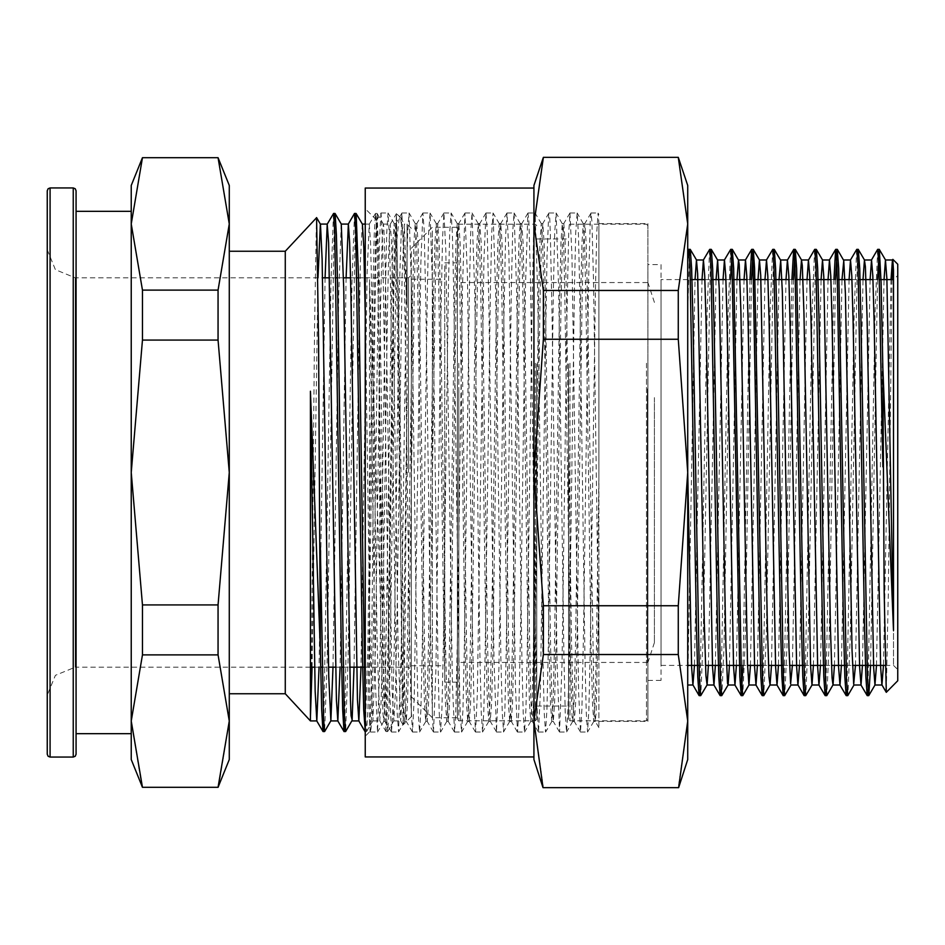 <?xml version="1.0" encoding="UTF-8"?>
<svg xmlns="http://www.w3.org/2000/svg" width="945" height="945" viewBox="0 0 945 945"><rect width="100%" height="100%" fill="white"/><g stroke="black" fill="none" stroke-linecap="round" stroke-linejoin="round"><path stroke-width="0.71" stroke-dasharray="4.72 3.54" d="M285.284 693.736L285.284 251.264M311.425 667.135L314.52 326.864L316.457 217.61M310.433 720.881L310.433 716.416M229.281 185.456L229.281 759.544M396.451 243.456L389.848 673.903L388.749 715.755L387.651 731.501L386.032 731.524L387.344 712.117L388.643 656.834L393.852 292.832L396.451 213.535L396.451 243.456L399.085 219.323L400.361 217.385L403.09 234.454L407.106 306.298L407.106 224.119L407.106 395.742L405.003 630.634L403.137 724.862L401.849 680.66L398.695 341.889L396.463 213.511L400.373 217.374M411.311 472.5L411.311 716.688L411.311 472.5M312.039 667.135L318.052 277.865M333.042 667.135L338.771 292.029L341.299 224.13M354.044 667.135L358.769 350.382L360.435 261.8L362.301 224.119M365.242 314.165L370.44 661.228L372.885 720.799L375.437 647.679L380.433 309.972L382.111 239.924L383.304 224.119L383.776 226.516L385.442 273.022L392.104 689.472L393.805 720.905L395.435 691.823L397.113 609.336L402.109 275.987L404.389 224.189L407.106 306.298M407.106 395.742L403.964 618.514L402.381 693.819L400.727 720.822L398.117 644.927L392.907 295.82L391.608 242.747L390.238 224.166L388.927 244.897L387.627 299.813L382.406 649.12L381.107 702.229L379.725 720.799L377.126 645.151L371.905 295.868L370.605 242.735L369.223 224.189L367.18 272.632L361.037 667.135M346.059 277.865L340.035 667.135M325.056 277.865L319.032 667.135M387.58 731.56L386.269 712.105L384.969 656.704L379.76 292.537L377.149 213.523L375.767 232.883L374.468 288.331L367.948 709.884L366.577 731.524L365.242 711.29M355.296 220.303L348.055 662.906L345.646 731.489M334.294 220.303L327.053 663.166L324.631 731.477M386.032 731.524L384.662 709.908L383.351 652.688L378.142 288.331L376.842 232.895L375.531 213.464L374.185 234.431L372.909 289.619L367.794 647.927L365.242 731.04M354.458 213.523L352.048 281.846L344.795 724.697M333.455 213.511L331.034 282.059L323.792 724.697M408.512 472.5L408.512 277.865L408.512 472.5M229.281 223.906L218.082 157.72L142.471 157.72L131.261 223.906L142.471 290.103L218.082 290.103L229.281 223.906M218.59 787.279L229.281 721.094L218.082 654.897L142.471 654.897L131.261 721.094L141.951 787.279M142.471 787.279L218.082 787.279M229.281 472.5L218.082 340.117L142.471 340.117L131.261 472.5L142.471 604.883L218.082 604.883L229.281 472.5M218.082 654.897L218.082 604.883M142.471 604.883L142.471 654.897M218.082 340.117L218.082 290.103M142.471 290.103L142.471 340.117M131.261 759.544L131.261 185.456M131.261 733.639L131.261 721.094M76.096 190.772L76.096 754.228M76.096 733.639L76.096 211.361M310.433 667.135L75.257 667.135L75.257 277.865L75.257 667.135L55.448 675.332L47.25 695.142L47.25 249.858L47.25 754.228M380.103 478.761L383.918 701.296L385.182 721.318L385.914 716.664L387.875 649.487L393.085 299.506L394.384 244.483L395.695 223.693L396.416 228.3L398.377 295.525L403.586 645.529L404.897 700.564L406.267 721.413L407.567 702.726L408.878 649.534L414.087 299.707L415.387 244.625L416.769 223.611L418.08 242.263L419.379 295.513L424.588 645.482L425.888 700.505L427.27 721.378L428.581 702.69L429.88 649.475L435.09 299.459L436.401 244.424L437.771 223.587L439.082 242.274L440.382 295.466L445.591 645.293L446.89 700.375L448.273 721.389L449.584 702.737L450.883 649.487L456.092 299.53L457.404 244.507L458.774 223.634L460.085 242.298L461.384 295.525L466.594 645.553L467.905 700.588L469.275 721.401L470.586 702.714L471.886 649.534L477.095 299.707L478.394 244.613L479.776 223.611L481.088 242.263L482.387 295.501L487.596 645.447L488.908 700.481L490.278 721.366L491.589 702.702L492.888 649.475L498.109 299.435L499.409 244.412L500.779 223.599L502.09 242.286L503.39 295.466L508.599 645.293L509.898 700.387L511.292 721.389L512.592 702.737L513.891 649.499L519.1 299.565L520.411 244.531L521.794 223.634L523.093 242.298L524.392 295.525L529.613 645.565L530.913 700.588L532.295 721.401L533.594 702.714L534.894 649.534L540.103 299.695L541.414 244.601L542.796 223.599L544.096 242.263L545.395 295.501L550.604 645.423L551.915 700.458L553.297 721.366L554.597 702.702L555.896 649.475L561.117 299.435L562.417 244.412L563.799 223.599L565.098 242.286L566.398 295.478L571.607 645.317L572.918 700.399L574.3 721.401L575.599 702.737L576.899 649.499L582.12 299.6L583.419 244.554L584.801 223.634L586.101 242.298L587.4 295.525L593.921 700.588L595.232 721.33L596.212 712.211L598.941 587.814L598.941 727.685L598.941 657.933L593.554 283.358L591.889 221.508L591.027 212.979L590.235 220.291L588.57 280.015L583.597 630.504L581.931 709.53L580.525 732.056L578.612 690.547L571.973 255.622L569.953 213.003L568.654 234.596L566.988 312.807L562.015 663.544L559.523 732.021L557.03 663.095L552.045 312.287L550.392 234.336L549.707 218.378L548.726 213.924L547.072 255.977L545.407 350.347L540.434 690.901L538.52 732.056L537.114 709.27L535.449 629.984L530.464 279.578L528.81 220.138L527.948 213.038L525.491 283.807L520.506 634.898L518.852 711.762L517.517 732.056L515.533 687.464L508.882 252.598L506.945 213.003L505.563 236.888L503.909 317.248L498.925 667.276L496.515 732.021L493.952 659.267L488.967 307.928L487.313 232.175L485.931 213.015L483.982 259.119L477.343 693.866L475.512 732.068L474.024 706.919L472.37 625.507L467.385 275.881L464.94 213.038L462.412 287.693L457.427 639.222L455.762 713.865L454.51 732.044L452.442 684.286L445.804 249.681L443.937 213.003L442.484 239.286L440.831 321.761L435.846 670.926L433.507 732.032L432.526 721.035L430.861 655.334L425.888 303.652L424.222 230.119L422.923 213.015L420.903 262.344L414.264 696.737L412.504 732.068L410.945 704.474L409.279 620.948L404.306 272.278L401.92 213.038L399.322 291.662L394.348 643.462L392.683 715.873L391.502 732.044L389.364 681.002L382.725 246.869L381.059 212.991L376.689 220.244L374.681 329.297L371.539 672.852L370.062 731.347L369.448 719.346L369.448 279.614L380.103 588.723L378.874 340.247L376.771 220.315L365.242 208.75L365.242 736.249L365.242 208.75M380.918 212.991L379.406 241.802L377.74 326.344L372.767 674.482L371.101 727.756L370.487 732.021L370.062 731.347L365.242 736.249M892.812 259.426L892.671 260.312M891.938 279.614L888.324 594.192L886.292 692.236M897.75 680.766L897.75 264.234M370.416 731.962L369.448 719.346M369.448 279.614L375.484 686.389L377.575 731.997L380.173 652.841L385.395 287.941L386.694 232.446L388.064 213.003L389.375 234.561L390.675 291.887L395.884 656.999L397.195 712.542L398.577 731.962L401.176 652.971L406.397 287.965L407.697 232.423L409.079 213.015L411.677 292.182L416.899 657.07L418.198 712.565L419.568 731.997L420.879 710.427L422.179 653.089L427.4 287.989L428.699 232.458L430.081 213.038L432.68 291.981L437.901 657.023L439.201 712.577L440.5 732.044L441.882 710.215L443.193 652.818L448.402 287.93L449.702 232.435L451.072 212.991L452.383 234.596L453.683 291.946L458.904 657.011L460.203 712.542L461.503 732.032L462.885 710.38L464.184 653.054L469.405 287.989L470.704 232.435L472.087 213.027L474.697 292.159L479.906 657.058L481.206 712.577L482.517 732.068L483.887 710.368L485.187 652.995L490.408 287.977L491.707 232.458L493.089 213.027L495.688 291.91L500.909 657.011L502.208 712.565L503.52 732.032L504.89 710.238L506.201 652.865L511.41 287.941L512.71 232.423L514.092 212.991L516.702 292.076L521.912 657.047L523.211 712.542L524.522 732.044L525.892 710.439L527.192 653.101L532.413 287.989L533.712 232.446L535.094 213.038L537.705 292.099L542.914 657.047L544.214 712.577L545.525 732.056L546.895 710.262L548.206 652.865L553.416 287.941L554.715 232.446L556.097 213.015L558.708 291.887L563.917 656.999L565.216 712.542L566.528 732.021L567.898 710.297L569.209 652.948L574.418 287.965L575.729 232.423L577.1 213.003L578.411 234.762L579.71 292.17L584.92 657.07L586.231 712.554L587.53 732.056L588.9 710.439L590.212 653.101L595.421 287.989L596.732 232.458L598.102 213.05L598.941 222.512L598.941 657.944M891.052 279.614L883.445 665.386M870.05 279.614L862.442 665.386M849.047 279.614L841.44 665.386M828.044 279.614L820.437 665.386M807.042 279.614L799.435 665.386M786.039 279.614L778.432 665.386M765.037 279.614L757.429 665.386M744.034 279.614L736.415 665.386M723.019 279.614L715.412 665.386M702.017 279.614L694.41 665.386M687.712 185.456L687.712 223.906L678.262 157.307L543.422 157.307L533.972 223.906L543.422 290.517L678.262 290.517L687.712 223.906L687.712 472.5L678.262 339.29L543.422 339.29L533.972 472.5L543.422 605.71L678.262 605.71L687.712 472.5L687.712 684.971L695.024 279.614M708.419 665.386L716.026 279.614M729.422 665.386L737.029 279.614M750.424 665.386L758.032 279.614M771.427 665.386L779.034 279.614M792.43 665.386L800.037 279.614M813.432 665.386L821.04 279.614M834.435 665.386L842.042 279.614M855.438 665.386L863.045 279.614M876.44 665.386L884.047 279.614M877.645 249.456L875.235 308.708L867.994 689.732M856.643 249.421L854.233 308.755L846.992 689.732M833.962 279.614L825.989 689.732M814.637 249.456L812.216 308.72L804.986 689.72M791.957 279.614L783.984 689.744M772.62 249.456L770.21 308.909L762.981 689.732M749.94 279.614L742.959 665.386M730.615 249.433L728.205 308.708L720.976 689.744M709.612 249.456L707.203 308.909L699.961 689.732M687.712 759.544L687.712 721.094L678.262 654.483L543.422 654.483L533.972 721.094L543.422 787.693L678.262 787.693L687.712 721.094L687.712 250.992L687.712 656.503M380.103 588.735L382.819 712.282L383.8 721.33L385.111 700.399L391.62 295.478L392.919 242.286L394.23 223.599L395.601 244.412L396.912 299.435L402.121 649.475L403.42 702.702L404.732 721.366L406.114 700.469L407.413 645.435L412.622 295.501L413.922 242.263L415.233 223.611L416.615 244.613L417.914 299.707L423.124 649.534L424.435 702.714L425.734 721.401L427.105 700.576L428.416 645.553L433.625 295.525L434.936 242.31L436.236 223.622L437.618 244.495L438.917 299.518L444.126 649.487L445.438 702.737L446.737 721.389L448.119 700.375L449.418 645.293L454.628 295.466L455.939 242.274L457.238 223.587L458.62 244.448L459.92 299.482L465.129 649.475L466.44 702.69L467.74 721.378L469.122 700.54L470.421 645.518L475.63 295.513L476.941 242.274L478.241 223.622L479.623 244.613L480.922 299.695L486.132 649.522L487.443 702.726L488.742 721.413L490.124 700.517L491.424 645.459L496.633 295.513L497.944 242.298L499.243 223.622L500.626 244.436L501.925 299.459L507.134 649.475L508.445 702.714L509.745 721.378L511.127 700.399L512.426 645.329L517.647 295.478L518.947 242.263L520.246 223.587L521.628 244.531L522.928 299.612L528.149 649.51L529.448 702.702L530.747 721.389L532.13 700.588L533.429 645.565L538.65 295.525L539.949 242.286L541.249 223.634L542.631 244.578L543.93 299.624L549.151 649.51L550.451 702.737L551.75 721.401L553.132 700.422L554.443 645.341L559.653 295.478L560.952 242.286L562.251 223.599L563.633 244.412L564.933 299.435L570.154 649.475L572.103 716.688L572.835 721.307L574.135 700.446L575.446 645.411L580.655 295.501L581.955 242.263L583.254 223.599L584.636 244.601L585.947 299.695L591.157 649.534L592.456 702.714L593.755 721.401L595.114 701.379L596.389 648.388L598.941 477.721L598.941 223.611L598.941 587.814M598.941 222.512L598.941 477.709M394.23 223.611L395.766 223.611M415.233 223.611L416.769 223.611M436.236 223.611L437.771 223.611M457.238 223.611L458.774 223.611M478.241 223.611L479.776 223.611M499.243 223.611L500.779 223.611M520.246 223.611L521.794 223.611M541.249 223.611L542.796 223.611M562.251 223.611L563.799 223.611M583.254 223.611L584.801 223.611M598.941 223.611L647.951 223.611L647.951 721.389L647.951 223.611M877.503 279.614L870.522 665.386M857.493 255.268L850.252 636.328L847.842 695.555M835.498 279.614L829.013 646.959L826.84 695.532M815.488 255.268L808.258 636.127L805.837 695.567M793.493 279.614L786.996 647.065L784.834 695.555M773.482 255.28L766.241 636.162L763.832 695.532M751.488 279.614L744.991 646.947L742.829 695.567M730.485 279.614L723.988 647.065L721.826 695.555M710.475 255.28L703.234 636.139L700.824 695.532M689.472 255.256L687.712 309.842M543.422 290.517L543.422 339.29M678.262 339.29L678.262 290.517M543.422 605.71L543.422 654.483M678.262 654.483L678.262 605.71M533.972 759.544L533.972 185.456M533.972 223.906L533.972 721.094M533.972 756.886L533.972 188.114M897.75 275.42L897.75 669.58L897.75 275.42L893.545 279.614L893.545 665.386L893.545 279.614M660.968 279.614L660.968 665.386L660.968 279.614L690.452 279.614M704.911 279.614L711.455 279.614M725.914 279.614L732.47 279.614M746.916 279.614L753.472 279.614M767.931 279.614L774.475 279.614M788.933 279.614L795.477 279.614M809.936 279.614L816.48 279.614M830.938 279.614L837.483 279.614M851.941 279.614L858.485 279.614M872.944 279.614L879.488 279.614M660.968 264.565L660.968 680.435L660.968 264.565L647.951 264.565L647.951 680.435L647.951 264.565M365.242 756.886L365.242 188.114M411.311 251.594L411.311 696.678L411.311 251.594M432.314 230.899L432.314 717.68L432.314 230.899M411.311 282.082L411.311 665.729L411.311 282.082M457.38 230.899L457.38 717.68L457.38 230.899M444.776 265.876L444.776 682.184L444.776 265.876M444.776 282.082L444.776 665.729L444.776 282.082M457.38 265.876L457.38 682.184L457.38 265.876M457.38 388.253L457.38 663.839L457.38 388.253M457.38 363.801L457.38 719.358L457.38 363.801M647.467 388.867L647.467 662.445L647.467 388.867M536.772 363.801L536.772 719.358L536.772 363.801M536.772 369.696L536.772 705.986L536.772 369.696M568.559 363.801L568.559 719.358L568.559 363.801M568.559 369.696L568.559 705.986L568.559 369.696M647.951 363.801L647.951 719.358L647.951 363.801M647.951 388.867L647.951 662.445L647.951 388.867M654.389 397.585L654.389 642.624L654.389 397.585M73.297 757.028L73.297 187.972M50.05 187.972L50.05 757.028M458.774 388.867L458.774 662.445L458.774 388.867M458.774 363.187L458.774 720.763L458.774 363.187M535.366 363.187L535.366 720.763L535.366 363.187M569.953 363.187L569.953 720.763L569.953 363.187M646.545 363.187L646.545 720.763L646.545 363.187M411.311 228.312L407.106 224.119L404.306 224.119M411.311 716.688L403.137 724.862M372.803 720.881L379.807 720.881M393.805 720.881L400.81 720.881M365.242 224.119L369.306 224.119M383.304 224.119L390.309 224.119M387.651 731.501L393.888 720.846M377.149 213.523L383.386 224.189M366.648 731.454L372.885 720.799M400.538 217.622L404.389 224.189M377.079 213.452L375.531 213.452M366.577 731.548L365.242 731.548M400.727 720.822L403.078 724.85M390.238 224.166L396.463 213.511M379.725 720.799L385.962 731.465M369.223 224.189L375.46 213.535M364.168 667.135L408.512 667.135L411.311 669.934M365.242 277.865L408.512 277.865L411.311 275.066M314.555 667.135L320.615 667.135M322.162 667.135L328.553 667.135M335.558 667.135L341.617 667.135M343.165 667.135L349.555 667.135M47.25 249.858L55.448 269.668L75.257 277.865L322.54 277.865M329.533 277.865L335.936 277.865M337.471 277.865L343.543 277.865M350.536 277.865L356.938 277.865M358.474 277.865L364.546 277.865M590.956 213.038L584.719 223.693M580.454 731.997L574.217 721.33M569.953 213.003L563.716 223.67M559.452 731.962L553.215 721.307M548.951 213.003L542.713 223.67M538.449 731.997L532.212 721.33M527.948 213.038L521.711 223.693M517.435 731.985L511.21 721.33M506.945 213.003L500.708 223.658M496.444 731.962L490.207 721.307M485.931 213.015L479.706 223.67M475.441 731.997L469.204 721.342M464.94 213.038L458.703 223.693M454.427 731.985L448.202 721.318M443.937 213.003L437.7 223.658M433.436 731.962L427.199 721.307M422.923 213.015L416.686 223.681M412.433 732.009L406.196 721.342M401.92 213.038L395.695 223.693M391.419 731.973L385.182 721.318M598.941 727.685L595.232 721.33M370.487 732.044L377.492 732.044M391.502 732.044L398.495 732.044M412.504 732.044L419.497 732.044M433.507 732.044L440.5 732.044M454.51 732.044L461.503 732.044M475.512 732.044L482.517 732.044M496.515 732.044L503.52 732.044M517.517 732.044L524.522 732.044M538.52 732.044L545.525 732.044M559.523 732.044L566.528 732.044M580.525 732.044L587.53 732.044M381 212.956L387.993 212.956M402.003 212.956L408.996 212.956M423.006 212.956L429.999 212.956M444.008 212.956L451.001 212.956M465.011 212.956L472.016 212.956M486.013 212.956L493.018 212.956M507.016 212.956L514.021 212.956M528.019 212.956L535.024 212.956M549.021 212.956L556.026 212.956M570.024 212.956L577.029 212.956M591.027 212.956L598.031 212.956M383.8 721.33L377.575 731.997M394.301 223.67L388.064 213.003M404.803 721.307L398.577 731.962M415.316 223.67L409.079 213.015M425.805 721.342L419.568 731.997M436.306 223.693L430.081 213.038M446.82 721.318L440.583 731.973M457.309 223.658L451.072 212.991M467.81 721.307L461.585 731.973M478.324 223.681L472.087 213.027M488.813 721.342L482.588 732.009M499.314 223.681L493.089 213.027M509.827 721.307L503.59 731.962M520.329 223.658L514.092 212.991M530.818 721.318L524.593 731.985M541.331 223.693L535.094 213.038M551.833 721.342L545.596 731.997M562.322 223.67L556.097 213.015M572.835 721.307L566.598 731.962M583.337 223.67L577.1 213.003M593.838 721.342L587.601 731.997M598.941 214.468L598.102 213.05M383.729 721.389L385.265 721.389M404.732 721.389L406.267 721.389M425.734 721.389L427.27 721.389M446.737 721.389L448.273 721.389M467.74 721.389L469.275 721.389M488.742 721.389L490.278 721.389M509.745 721.389L511.292 721.389M530.747 721.389L532.295 721.389M551.75 721.389L553.297 721.389M572.753 721.389L574.3 721.389M593.755 721.389L595.303 721.389M598.941 721.389L647.951 721.389M885.181 665.386L893.545 665.386L897.75 669.58M660.968 665.386L687.712 665.386M698.981 665.386L705.525 665.386M719.984 665.386L726.528 665.386M740.986 665.386L747.53 665.386M761.989 665.386L768.533 665.386M782.992 665.386L789.536 665.386M803.994 665.386L810.538 665.386M824.997 665.386L831.541 665.386M845.999 665.386L852.544 665.386M647.951 680.435L660.968 680.435M411.311 696.678L432.314 717.68L457.38 717.68M411.311 248.322L432.314 227.32L457.38 227.32M411.311 665.729L444.776 665.729M411.311 279.271L444.776 279.271M444.776 682.184L457.38 682.184M444.776 262.816L457.38 262.816M647.467 282.555L458.774 282.555L457.38 281.161M647.467 662.445L458.774 662.445L457.38 663.839M536.772 719.358L535.366 720.763L458.774 720.763L457.38 719.358M536.772 225.642L535.366 224.237L458.774 224.237L457.38 225.642M647.951 719.358L646.545 720.763L569.953 720.763L568.559 719.358M647.951 225.642L646.545 224.237L569.953 224.237L568.559 225.642M536.772 705.986L568.559 705.986M536.772 239.014L568.559 239.014M654.389 302.376L647.951 282.555M654.389 642.624L647.951 662.445"/><path stroke-width="1.42" d="M229.281 251.264L285.284 251.264L285.284 693.736L310.433 720.881L316.799 720.881M312.039 667.135L310.433 716.416L311.425 667.135M285.284 251.264L316.563 217.681L318.607 341.771L320.296 649.829L310.433 391.183L310.433 720.881M318.052 277.865L320.296 224.095M316.528 217.574L320.426 224.296L322.091 259.32L328.765 676.407L330.868 720.822L333.042 667.135M361.037 667.135L358.805 720.905L357.423 700.044L350.902 295.868L349.603 242.77L348.303 224.119L341.299 224.13L343.767 288.792L350.43 700.458L351.115 715.708L352.107 719.901L354.044 667.135M365.242 711.29L358.415 274.676L356.147 213.511L362.372 224.166L363.766 247.649L365.242 314.165M348.303 224.119L346.059 277.865M340.035 667.135L337.802 720.87L336.42 699.95L328.6 242.723L327.218 224.166L325.056 277.865M319.032 667.135L316.799 720.893L315.146 691.374L310.433 391.183M356.147 213.511L355.296 220.303M351.883 720.822L345.575 731.548L344.263 712.117L337.755 292.418L336.444 235.175L335.144 213.546L334.294 220.303M330.868 720.822L324.56 731.548L323.497 718.424L320.296 547.368M365.242 731.04L363.66 709.884L362.348 652.629L355.84 232.919L354.529 213.464L348.221 224.189M344.795 724.697L343.956 731.454L342.645 709.789L341.346 652.534L334.825 232.883L333.526 213.44L327.218 224.166M323.792 724.697L322.954 731.489L321.631 709.163L320.296 649.829M218.082 290.103L218.082 340.117L229.281 472.5L218.082 604.883L218.082 654.897L229.281 721.094L218.082 787.279L229.281 759.544L229.281 185.456L218.082 157.72L229.281 223.906L218.082 290.103L142.471 290.103L131.261 223.906L142.471 157.72L218.082 157.72M218.082 604.883L142.471 604.883L131.261 472.5L142.471 340.117L142.471 290.103M142.471 340.117L218.082 340.117M218.082 787.279L142.471 787.279L131.261 721.094L142.471 654.897L142.471 604.883M142.471 654.897L218.082 654.897M142.471 157.72L131.261 185.456L131.261 759.544L142.471 787.279M131.261 721.094L131.261 733.639L76.096 733.639L76.096 211.361L131.261 211.361M76.096 754.228L76.096 190.772L75.257 188.776L73.297 187.972L73.297 757.028L75.257 756.224L76.096 754.228M47.25 695.142L47.25 190.772L47.25 754.228L48.089 756.224L50.05 757.028L50.05 187.972L73.297 187.972M886.292 692.236L884.142 591.487L882.89 368.302L893.545 630.398L893.545 270.424L892.812 259.426M892.671 260.312L891.938 279.614M892.895 259.379L897.75 264.234L897.75 680.766L886.256 692.283L881.909 684.912L880.61 666.851L874.101 321.253L872.802 275.952L871.491 260.04L870.05 279.614M893.545 270.424L892.411 260.123L891.052 279.614M883.445 665.386L881.909 684.912M862.442 665.386L860.989 684.96L859.596 666.745L853.099 321.229L851.788 275.916L850.488 260.017L849.047 279.614M841.44 665.386L839.987 684.96L838.605 666.886L832.096 321.276L830.785 275.928L829.486 260.04L828.044 279.614M820.437 665.386L818.984 684.983L817.602 666.875L811.093 321.265L809.782 275.952L808.483 260.04L807.042 279.614M799.435 665.386L797.982 684.96L796.588 666.745L790.079 321.229L788.78 275.928L787.48 260.017L786.039 279.614M778.432 665.386L776.979 684.96L775.585 666.875L769.076 321.265L767.777 275.916L766.478 260.04L765.037 279.614M757.429 665.386L755.976 684.983L754.582 666.886L748.074 321.276L746.774 275.952L745.475 260.04L744.034 279.614M736.415 665.386L734.974 684.96L733.58 666.733L727.071 321.229L725.772 275.928L724.472 260.017L723.019 279.614M715.412 665.386L713.971 684.96L712.577 666.851L706.069 321.265L704.769 275.916L703.47 260.029L702.017 279.614M694.41 665.386L692.968 684.983L691.586 667.182L687.712 472.5L678.262 605.71L543.422 605.71L533.972 472.5L543.422 339.29L543.422 290.517L533.972 223.906L543.422 157.307L678.262 157.307L687.712 223.906L678.262 290.517L678.262 339.29L687.712 472.5L687.712 185.456L678.262 157.307M695.024 279.614L696.465 260.029L697.67 273.743L704.32 621.479L705.974 675.675L707.061 684.877L708.419 665.386M716.026 279.614L717.598 260.159L719.251 289.56L725.89 645.246L727.555 683.329L728.063 684.889L729.422 665.386M737.029 279.614L738.47 260.04L739.179 264.659L740.833 310.81L747.471 663.898L748.972 684.983L750.424 665.386M758.032 279.614L759.473 260.029L760.749 275.302L767.387 624.515L769.053 676.892L770.069 684.877L771.427 665.386M779.034 279.614L780.676 260.359L782.33 291.792L788.969 647.715L790.634 683.826L792.43 665.386M800.037 279.614L801.49 260.052L802.258 265.592L803.911 313.634L810.55 665.729L811.991 684.983L813.432 665.386M821.04 279.614L822.493 260.029L823.827 276.944L830.466 627.492L832.132 678.026L833.077 684.877L834.435 665.386M842.042 279.614L843.755 260.655L845.409 294.096L852.047 650.125L853.713 684.227L855.438 665.386M863.045 279.614L864.498 260.052L865.325 266.62L866.99 316.528L873.629 667.489L874.999 684.971L876.44 665.386M884.047 279.614L885.5 260.017L886.906 278.669L893.545 630.398M882.89 466.889L879.015 265.84L877.728 249.385L871.408 260.111M867.994 689.732L867.132 695.544L865.833 676.585L864.533 627.102L858.025 266.077L856.725 249.35L850.405 260.088M846.992 689.732L846.141 695.544L844.83 676.738L843.531 627.303L837.022 266.077L835.628 249.456L833.962 279.614M825.989 689.732L825.139 695.579L823.827 676.714L822.528 627.256L816.019 266.1L814.72 249.385L808.4 260.123M804.986 689.72L804.124 695.544L802.825 676.585L801.525 627.09L795.017 266.077L793.635 249.433L791.957 279.614M783.984 689.744L783.121 695.544L781.822 676.714L780.523 627.279L774.014 266.077L772.715 249.385L766.383 260.111M762.981 689.732L762.119 695.567L760.819 676.738L759.52 627.279L753.011 266.1L751.618 249.456L749.94 279.614M742.959 665.386L741.199 695.626L739.817 676.585L732.009 266.077L730.698 249.362L724.39 260.088M720.976 689.744L720.114 695.532L718.814 676.703L717.515 627.267L711.006 266.077L709.695 249.374L703.375 260.111M699.961 689.732L699.111 695.567L697.812 676.75L696.512 627.303L690.004 266.1L688.692 249.397L687.712 258.895M882.89 368.302L881.118 282.838L879.346 249.433L877.503 279.614M870.522 665.386L868.857 695.555L867.463 678.935L860.954 317.803L859.655 268.345L858.355 249.468L857.493 255.268M854.079 684.901L847.759 695.638L846.46 678.912L838.652 268.392L837.258 249.362L835.498 279.614M833.077 684.877L826.757 695.603L825.457 678.9L818.949 317.662L817.638 268.226L816.338 249.445L815.488 255.268M812.074 684.901L805.754 695.638L804.455 678.935L796.647 268.368L795.253 249.397L793.493 279.614M791.071 684.901L784.752 695.626L783.452 678.9L776.944 317.863L775.644 268.368L774.333 249.433L773.482 255.28M770.069 684.877L763.749 695.614L762.45 678.912L754.63 268.238L753.248 249.374L751.488 279.614M749.066 684.912L742.746 695.638L741.447 678.935L733.627 268.392L732.245 249.385L730.485 279.614M728.063 684.889L721.744 695.626L720.444 678.9L713.924 317.827L712.624 268.345L711.325 249.433L710.475 255.28M707.061 684.877L700.741 695.614L699.43 678.912L692.921 317.674L691.622 268.238L690.322 249.456L689.472 255.256M543.422 157.307L533.972 185.456L533.972 759.544L543.021 787.693L533.972 721.094L543.422 654.483L678.262 654.483L687.712 721.094L678.664 787.693L687.712 759.544L687.712 472.5M678.262 787.693L543.422 787.693M543.422 339.29L678.262 339.29M678.262 290.517L543.422 290.517M678.262 605.71L678.262 654.483M543.422 654.483L543.422 605.71M533.972 721.094L533.972 756.886L365.242 756.886L365.242 188.114L533.972 188.114L533.972 223.906M690.452 279.614L704.911 279.614M711.455 279.614L725.914 279.614M732.47 279.614L746.916 279.614M753.472 279.614L767.931 279.614M774.475 279.614L788.933 279.614M795.477 279.614L809.936 279.614M816.48 279.614L830.938 279.614M837.483 279.614L851.941 279.614M858.485 279.614L872.944 279.614M879.488 279.614L893.545 279.614M229.281 693.736L285.284 693.736M330.797 720.881L337.802 720.881M351.8 720.881L358.805 720.881M320.296 224.119L327.301 224.119M362.348 224.119L365.242 224.119M335.144 213.546L341.381 224.201M356.076 213.452L354.529 213.452M335.062 213.452L333.561 213.452M345.551 731.548L344.027 731.548M324.548 731.548L323.025 731.548M358.722 720.846L364.959 731.501M337.719 720.799L343.956 731.454M316.717 720.822L322.954 731.489M310.433 667.135L314.555 667.135M320.615 667.135L322.162 667.135M328.553 667.135L335.558 667.135M341.617 667.135L343.165 667.135M349.555 667.135L364.168 667.135M322.54 277.865L329.533 277.865M335.936 277.865L337.471 277.865M343.543 277.865L350.536 277.865M356.938 277.865L358.474 277.865M364.546 277.865L365.242 277.865M50.05 757.028L73.297 757.028M50.05 187.972L48.089 188.776L47.25 190.772M687.712 684.971L692.968 684.971M706.966 684.971L713.971 684.971M727.969 684.971L734.974 684.971M748.972 684.971L755.976 684.971M769.974 684.971L776.979 684.971M790.977 684.971L797.982 684.971M811.991 684.971L818.984 684.971M832.994 684.971L839.987 684.971M853.996 684.971L860.989 684.971M874.999 684.971L881.992 684.971M696.465 260.029L703.47 260.029M717.468 260.029L724.472 260.029M738.47 260.029L745.475 260.029M759.473 260.029L766.478 260.029M780.476 260.029L787.48 260.029M801.49 260.029L808.483 260.029M822.493 260.029L829.486 260.029M843.495 260.029L850.488 260.029M864.498 260.029L871.491 260.029M885.5 260.029L892.493 260.029M892.824 259.402L892.411 260.123M867.132 695.544L860.907 684.877M846.141 695.544L839.904 684.889M835.628 249.456L829.391 260.111M825.139 695.579L818.902 684.912M804.124 695.544L797.887 684.889M793.635 249.433L787.398 260.088M783.121 695.544L776.896 684.877M762.119 695.567L755.894 684.912M751.618 249.456L745.381 260.123M741.116 695.544L734.879 684.889M720.114 695.532L713.877 684.877M699.111 695.567L692.874 684.912M688.61 249.468L687.712 251.004M879.263 249.374L877.728 249.374M858.261 249.374L856.761 249.374M837.258 249.374L835.723 249.374M816.256 249.374L814.72 249.374M795.253 249.374L793.717 249.374M774.25 249.374L772.715 249.374M753.248 249.374L751.7 249.374M732.245 249.374L730.745 249.374M711.242 249.374L709.695 249.374M690.24 249.374L688.692 249.374M868.739 695.626L867.226 695.626M847.736 695.626L846.224 695.626M826.757 695.626L825.221 695.626M805.731 695.626L804.219 695.626M784.728 695.626L783.216 695.626M763.749 695.626L762.213 695.626M742.711 695.626L741.199 695.626M721.744 695.626L720.196 695.626M700.741 695.626L699.194 695.626M696.559 260.111L690.322 249.456M717.562 260.088L711.325 249.433M738.565 260.123L732.328 249.468M759.567 260.111L753.33 249.445M780.57 260.088L774.333 249.433M801.573 260.123L795.336 249.468M822.575 260.099L816.338 249.445M843.578 260.099L837.353 249.433M864.58 260.123L858.355 249.468M875.094 684.901L868.857 695.555M885.583 260.099L879.346 249.433M687.712 665.386L698.981 665.386M705.525 665.386L719.984 665.386M726.528 665.386L740.986 665.386M747.53 665.386L761.989 665.386M768.533 665.386L782.992 665.386M789.536 665.386L803.994 665.386M810.538 665.386L824.997 665.386M831.541 665.386L845.999 665.386M852.544 665.386L885.181 665.386"/></g></svg>
